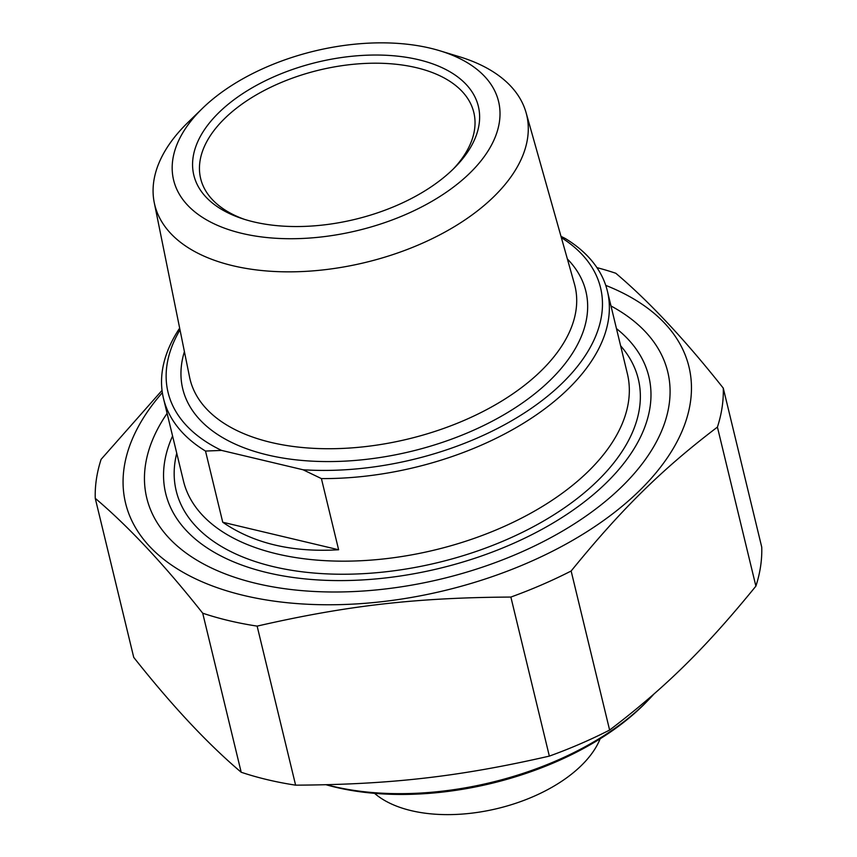 <?xml version="1.0" encoding="UTF-8"?>
<svg xmlns="http://www.w3.org/2000/svg" width="857" height="857" viewBox="0 0 857 857"><rect width="100%" height="100%" fill="white"/><g stroke="black" fill="none" stroke-linecap="round" stroke-linejoin="round"><path stroke-width="1.29" d="M761.744 547.162A320.272 176.821 166.4 0 1 755.895 586.145L717.416 427.097A320.272 176.821 -13.6 0 0 723.265 388.114L761.744 547.162M723.265 388.114C685.022 339.811 649.21 301.525 615.808 273.265A320.272 176.821 -13.6 0 0 596.933 267.63M162.048 390.363L101.105 459.352A320.272 176.821 -13.6 0 0 95.256 498.335L133.735 657.383C171.978 705.686 207.79 743.972 241.192 772.243L202.713 613.194A320.272 176.821 -13.6 0 0 257.132 626.113L295.611 785.162A320.272 176.821 166.4 0 1 241.192 772.243M609.616 730.057A320.272 176.821 166.4 0 1 549.348 756.11L510.868 597.061A320.272 176.821 -13.6 0 0 571.137 571.008L609.616 730.057C665.236 687.721 705.107 648.503 755.895 586.145M717.416 427.097C661.786 469.422 621.914 508.651 571.137 571.008M162.359 392.645A289.827 160.013 -13.6 0 0 243.891 595.486A289.827 160.013 -13.6 0 0 625.942 503.059A289.827 160.013 -13.6 0 0 605.749 285.381M202.713 613.194C164.469 564.892 128.657 526.605 95.256 498.335M510.868 597.061C416.159 597.618 346.999 605.535 257.132 626.113M295.611 785.162C390.321 784.616 459.481 776.688 549.348 756.11M167.104 413.363A268.016 147.972 -13.6 0 0 235.097 577.436A268.016 147.972 -13.6 0 0 625.514 482.984A268.016 147.972 -13.6 0 0 610.987 305.97M222.734 522.234L338.622 549.766C292.066 552.561 253.436 543.392 222.734 522.234L205.509 451.061L221.609 450.418L303.014 469.754L321.407 478.592A228.348 126.075 -13.6 0 0 568.769 388.36A228.348 126.075 -13.6 0 0 607.399 291.123A228.348 126.075 -13.6 0 0 565.395 238.567L560.981 236.328M321.407 478.592L338.622 549.766M179.659 328.145A228.348 126.075 -13.6 0 0 163.505 398.516A228.348 126.075 -13.6 0 0 205.509 451.061M561.346 237.614A222.488 122.84 166.4 0 1 556.097 388.907A222.488 122.84 166.4 0 1 303.014 469.754M202.638 108.186L187.94 122.444A191.315 105.625 -13.6 0 0 187.094 123.279A191.315 105.625 -13.6 0 0 154.249 202.595A191.315 105.625 -13.6 0 0 294.294 271.798A191.315 105.625 -13.6 0 0 494.264 196.242A191.315 105.625 -13.6 0 0 526.08 112.642A191.315 105.625 -13.6 0 0 459.481 56.755L439.887 50.788A167.158 92.288 166.4 0 1 465.48 177.195A167.158 92.288 166.4 0 1 238.675 232.579A167.158 92.288 166.4 0 1 201.898 108.914A167.158 92.288 166.4 0 1 202.638 108.186A167.158 92.288 166.4 0 1 439.887 50.788M218.589 112.878A146.376 80.815 -13.6 0 0 242.07 218.589A146.376 80.815 -13.6 0 0 455.292 167.008A146.376 80.815 -13.6 0 0 417.295 59.412A146.376 80.815 -13.6 0 0 218.589 112.878M244.566 219.392A140.516 77.58 166.4 0 1 200.656 178.577A140.516 77.58 166.4 0 1 224.438 118.737A140.516 77.58 166.4 0 1 369.924 63.268A140.516 77.58 166.4 0 1 473.825 112.492A140.516 77.58 166.4 0 1 453.428 168.872M221.609 450.418A222.488 122.84 166.4 0 1 180.013 329.859M616.462 328.606A248.551 137.227 166.4 0 1 439.534 568.352A248.551 137.227 166.4 0 1 172.578 435.999M653.816 694.149A228.348 126.075 166.4 0 1 647.613 700.78A228.348 126.075 166.4 0 1 644.989 703.426A228.348 126.075 166.4 0 1 326.667 784.755M326.142 784.766A224.834 124.136 -13.6 0 0 642.857 705.6A224.834 124.136 -13.6 0 0 645.45 702.997L647.613 700.78M374.563 793.346A124.715 68.86 -13.6 0 0 497.628 808.483A124.715 68.86 -13.6 0 0 600.157 738.777M607.399 291.123L627.367 373.684A228.348 126.075 166.4 0 1 588.738 470.922A228.348 126.075 166.4 0 1 352.313 561.056A228.348 126.075 166.4 0 1 183.484 481.066L163.505 398.516M526.08 112.642L574.426 283.956A198.021 109.332 166.4 0 1 541.495 370.481A198.021 109.332 166.4 0 1 334.509 448.682A198.021 109.332 166.4 0 1 189.558 377.059L154.249 202.595M184.416 351.616A207.383 114.506 -13.6 0 0 411.231 451.36A207.383 114.506 -13.6 0 0 567.377 258.975M176.746 453.203A237.71 131.239 -13.6 0 0 438.12 562.535A237.71 131.239 -13.6 0 0 620.629 345.821"/></g></svg>
